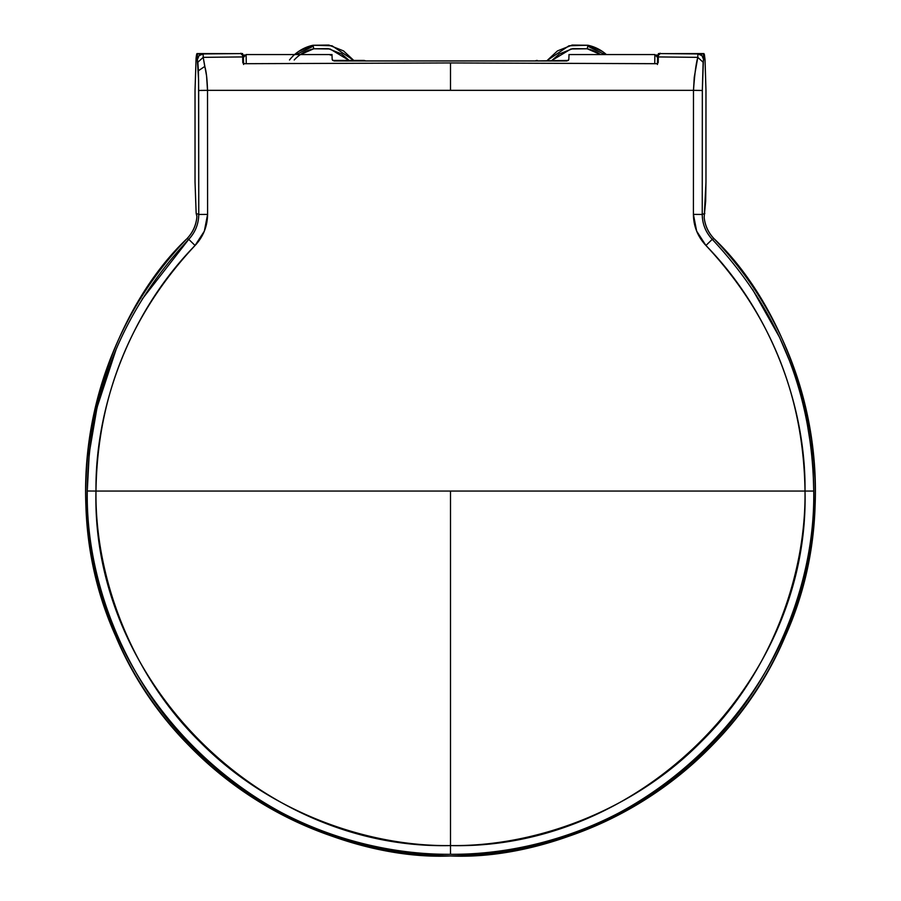 <?xml version="1.0" encoding="UTF-8"?>
<svg xmlns="http://www.w3.org/2000/svg" width="901" height="901" viewBox="0 0 901 901"><rect width="100%" height="100%" fill="white"/><g stroke="black" fill="none" stroke-linecap="round" stroke-linejoin="round"><path stroke-width="1.35" d="M587.756 46.233L604.875 54.567L587.756 46.233M547.234 60.435L568.97 45.782L587.959 45.264L587.215 48.778A36.93 36.93 178.9 0 1 600.584 54.567L587.215 48.778L572.799 48.598L559.42 53.936L551.862 60.435L570.952 48.992L587.215 48.778L587.959 45.264L568.97 45.782L547.234 60.435L557.46 50.918L572.146 45.061L587.959 45.264L602.487 51.503L606.407 54.567M606.396 54.567A40.522 40.522 -1.1 0 0 587.959 45.264A40.522 40.522 178.9 0 1 606.396 54.567A40.522 40.522 -1.1 0 0 587.959 45.264M294.593 54.567L298.513 51.503L313.041 45.264L328.854 45.061L343.54 50.918L353.766 60.435L332.03 45.782L313.041 45.264L313.785 48.778L330.048 48.992L349.126 60.435L341.58 53.936L328.201 48.598L313.785 48.778L300.416 54.567M294.21 59.984A36.93 36.93 -102.7 0 1 313.785 48.778L313.041 45.264L332.03 45.782L353.766 60.435M313.041 45.264A40.522 40.522 77.3 0 0 294.604 54.567A40.522 40.522 -103.1 0 1 313.041 45.264A40.522 40.522 76.9 0 0 289.514 59.984M296.125 54.567L313.244 46.233L296.125 54.567M363.734 60.941L332.615 60.435L363.734 60.435A3.593 3.593 0 0 1 365.569 60.941A3.593 3.593 0 0 0 363.734 60.435L363.734 60.941M568.373 60.435L537.266 60.941L568.373 60.435M535.431 60.941A3.593 3.593 0 0 1 537.266 60.435A3.593 3.593 0 0 0 535.431 60.941M331.996 55.04L332.187 59.579L331.996 55.04L330.205 55.04M568.813 59.579L569.004 55.04L568.813 59.579L567.022 60.941L333.978 60.941L332.187 59.579L333.978 60.941L567.022 60.941L568.813 59.579M243.495 62.845L243.495 61.448L243.495 62.845M243.416 60.063L243.315 63.363L243.416 60.063M657.539 63.453L657.595 59.984L657.651 63.397M243.563 64.489L243.36 55.006L243.236 63.318M657.764 63.318L657.64 55.006L657.437 64.489M657.493 63.475L657.595 59.984L657.696 63.363L656.424 63.701L450.511 62.935L244.576 63.701L242.774 62.541L242.696 56.932L203.198 57.349L206.577 75.921L207.512 90.337L207.59 214.404L204.336 231.163L195.066 245.477C127.649 314.393 95.022 409.887 95.99 491.056C94.842 574.196 129.305 672.45 199.819 741.737C269.117 812.252 367.371 846.715 450.5 845.577L450.5 491.056L95.99 491.056L805.01 491.056C805.978 409.887 773.351 314.393 705.933 245.477L696.642 231.106L693.41 214.359L693.488 90.348L450.5 90.337L450.5 62.935L656.852 63.678M656.39 55.017L657.64 55.04L656.39 55.017M243.36 55.04L244.61 55.017L243.36 55.006L243.371 57.461M657.629 57.461L657.64 55.006M657.448 63.498L657.629 57.54L654.892 54.567L654.734 63.689M246.266 63.689L246.108 54.567L243.371 57.54L243.552 63.498M198.625 217.614L198.761 214.461L196.159 213.413L195.033 182.058L196.159 213.413L196.7 215.621L196.159 213.413L198.761 214.461L198.592 79.896L197.33 59.736L197.364 54.004L198.997 53.981L197.364 54.004C196.925 52.776 196.486 54.274 196.069 58.509L195.033 90.348L195.033 182.058L195.033 90.348M704.165 217.479C705.01 225.633 708.276 232.672 713.941 238.596C738.685 264.41 759.183 293.23 775.446 325.081C791.709 356.92 803.05 390.426 809.47 425.599C815.878 460.771 817.106 496.124 813.119 531.658C809.143 567.179 800.144 601.395 786.111 634.281C772.078 667.157 753.608 697.329 730.711 724.787C707.803 752.245 681.438 775.829 651.603 795.527C621.769 815.236 589.738 830.226 555.489 840.52C521.251 850.803 486.258 855.95 450.5 855.95C414.742 855.95 379.749 850.803 345.511 840.52C311.262 830.226 279.231 815.236 249.397 795.527C219.562 775.829 193.197 752.245 170.289 724.787C147.392 697.329 128.922 667.157 114.889 634.281C100.856 601.395 91.857 567.179 87.881 531.658C83.894 496.124 85.122 460.771 91.53 425.599C97.95 390.426 109.291 356.92 125.554 325.081C141.817 293.23 162.315 264.41 187.059 238.596C192.724 232.672 195.99 225.633 196.835 217.479C195.922 225.599 192.656 232.638 187.059 238.596C107.14 314.111 46.953 483.747 115.824 636.455C180.797 790.808 343.101 861.041 450.5 855.95C557.899 861.041 720.203 790.808 785.176 636.455C854.047 483.747 793.86 314.111 713.941 238.596L712.252 239.339L713.941 238.596C708.344 232.638 705.078 225.599 704.165 217.479L704.3 215.621L704.165 217.479M198.671 90.494L198.761 214.461L207.59 214.404L207.512 90.337L198.671 90.494L198.389 70.774L204.764 66.449L203.198 57.349L242.696 56.932L242.831 62.777M196.925 53.7L240.781 53.598L197.071 53.587M223.944 90.348L445.285 90.348M806.26 417.816L811.238 448.619L813.107 469.725L813.738 491.056C815.349 592.779 765.411 700.696 689.04 765.005C613.198 831.195 522.062 854.835 450.5 854.306C378.938 854.835 287.779 831.184 211.938 764.983C135.567 700.663 85.629 592.723 87.262 491L89.278 452.933L97.06 407.398L116.274 348.924M142.167 299.155L188.748 239.339L187.059 238.596L188.748 239.339L190.787 237.019M752.549 289.412L779.511 337.256L789.558 360.873M242.065 54.116L240.781 53.598L242.594 53.576L242.696 56.932L242.594 53.576L203.142 53.936L203.198 57.349L203.142 53.936C200.146 53.902 198.209 55.839 197.33 59.748L197.871 62.237L203.198 57.349L197.871 62.237L198.389 70.774L204.764 66.449C206.273 71.202 207.185 79.164 207.512 90.337L450.5 90.348L450.5 62.935L244.576 63.701M705.044 59.804L705.967 90.348L705.967 182.058L704.3 215.621L705.663 201.081L705.967 182.058L705.967 90.348L705.044 59.815M87.262 491C88.523 394.244 122.356 310.349 188.748 239.339L195.066 245.477C130.262 314.764 97.24 396.631 95.99 491.056L87.262 491C82.464 685.909 256.548 859.07 450.5 854.306L450.5 845.577C533.629 846.715 631.883 812.252 701.181 741.737C771.695 672.45 806.158 574.196 805.01 491.056L450.5 491.056L450.5 845.577C261.234 850.229 91.339 681.269 95.979 491.056M703.929 53.587L660.219 53.598L703.974 53.598M705.044 59.691L704.368 54.465L703.636 54.004L702.33 90.494L693.488 90.348L694.254 77.272L697.802 57.349L658.304 56.932L658.226 62.541L658.304 56.932L697.802 57.349L697.881 53.936L658.406 53.576L658.304 56.932L658.406 53.576L660.219 53.598L658.935 54.116M458.879 90.348L681.156 90.348M702.33 90.494L702.239 214.461L702.33 90.494L703.129 62.237L697.802 57.349C696.056 63.295 694.626 74.287 693.488 90.337L693.41 214.404L702.239 214.461L704.841 213.413L702.239 214.461L702.375 217.603M196.891 215.677L196.835 217.479L196.891 215.677M710.202 237.008L712.252 239.339L705.933 245.477C770.558 314.336 803.591 396.192 805.01 491.056L813.738 491.056C812.308 393.838 778.487 309.921 712.252 239.339L705.933 245.477C697.734 236.67 693.556 226.309 693.41 214.359L702.239 214.461C702.363 224.011 705.697 232.3 712.252 239.339M240.781 53.598L242.594 55.378M207.478 214.359L207.59 214.359C207.41 226.388 203.232 236.76 195.066 245.477L188.748 239.339C195.269 232.368 198.614 224.067 198.761 214.461M450.5 854.306L450.5 845.577C639.766 850.217 809.661 681.28 805.01 491.056L813.738 491.056C818.502 685.954 644.429 859.058 450.5 854.306M658.406 55.378L660.219 53.598M701.902 53.981L697.881 53.914L697.802 57.349L703.129 62.237L703.67 59.714C703.287 56.256 701.361 54.319 697.881 53.914L701.969 55.648L703.67 59.714L703.636 54.004L701.902 53.981M693.488 90.337L701.124 90.427M703.658 59.725C703.287 56.279 701.35 54.353 697.881 53.936M197.33 59.748L199.042 55.648L203.153 53.914C199.65 54.319 197.713 56.267 197.33 59.736L197.364 54.004L203.142 53.936M200.506 90.404L205.631 90.348M654.903 54.567L568.959 54.567M332.041 54.567L246.097 54.567M659.194 53.587L660.253 53.249M241.795 53.587L240.747 53.26"/></g></svg>
